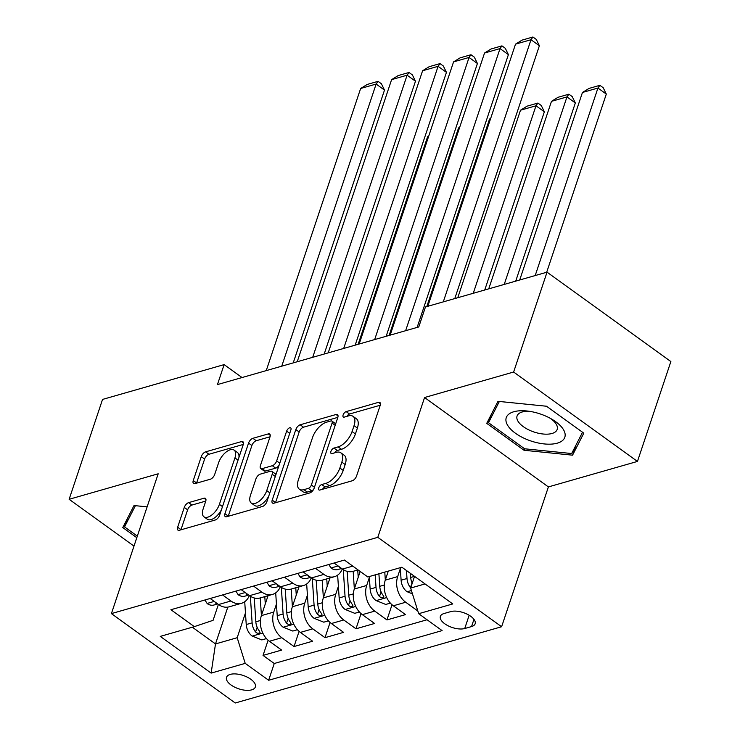 <?xml version="1.0" encoding="UTF-8"?>
<svg xmlns="http://www.w3.org/2000/svg" width="740" height="740" viewBox="0 0 740 740"><rect width="100%" height="100%" fill="white"/><g stroke="black" fill="none" stroke-linecap="round" stroke-linejoin="round"><path stroke-width="1.11" d="M318.718 487.891A3.265 1.619 -54.2 0 0 318.931 489.926A3.265 1.619 -54.2 0 0 319.921 490.028L352.231 480.778A4.662 2.312 -54.2 0 0 356.578 475.987L380.194 405.409A4.662 2.312 -54.2 0 0 379.888 402.495A4.662 2.312 -54.2 0 0 378.464 402.357L346.163 411.607A3.265 1.619 -54.2 0 0 343.12 414.964A3.265 1.619 -54.2 0 0 343.332 416.999A3.265 1.619 -54.2 0 0 344.322 417.101L348.503 415.899A14.93 7.391 -54.2 0 1 353.045 416.343A14.93 7.391 -54.2 0 1 354.035 425.667L352.074 431.54A14.93 7.391 -54.2 0 1 338.143 446.877L333.962 448.07A3.265 1.619 -54.2 0 0 330.919 451.428A3.265 1.619 -54.2 0 0 331.132 453.463A3.265 1.619 -54.2 0 0 332.121 453.565L336.302 452.362A14.93 7.391 -54.2 0 1 340.844 452.815A14.93 7.391 -54.2 0 1 341.834 462.13L339.873 468.013A14.93 7.391 -54.2 0 1 325.942 483.34L321.761 484.534A3.265 1.619 -54.2 0 0 318.718 487.891M251.646 689.865A15.207 7.039 -161.5 0 0 255.356 686.961A15.207 7.039 -161.5 0 0 247.289 677.155A15.207 7.039 -161.5 0 0 230.223 674.399A15.207 7.039 -161.5 0 0 226.514 677.304A15.207 7.039 -161.5 0 0 234.589 687.109A15.207 7.039 -161.5 0 0 251.646 689.865M188.626 502.627A4.662 2.312 -54.2 0 0 184.279 507.418L177.656 527.213A4.662 2.312 -54.2 0 0 177.961 530.127A4.662 2.312 -54.2 0 0 179.376 530.265L215.257 519.998A4.662 2.312 -54.2 0 0 219.613 515.207L243.229 444.629A4.662 2.312 -54.2 0 0 242.914 441.715A4.662 2.312 -54.2 0 0 241.499 441.577L205.618 451.844A4.662 2.312 -54.2 0 0 201.271 456.636L193.26 480.556A4.662 2.312 -54.2 0 0 193.575 483.47A4.662 2.312 -54.2 0 0 194.99 483.609L210.345 479.215A4.662 2.312 -54.2 0 0 214.702 474.423L218.67 462.556A12.478 6.179 -54.2 0 1 225.941 452.177A12.478 6.179 -54.2 0 1 234.108 450.114A12.478 6.179 -54.2 0 1 234.931 457.903L219.392 504.365A12.478 6.179 -54.2 0 1 212.112 514.753A12.478 6.179 -54.2 0 1 203.953 516.807A12.478 6.179 -54.2 0 1 203.121 509.018L205.711 501.276A4.662 2.312 -54.2 0 0 205.406 498.362A4.662 2.312 -54.2 0 0 203.981 498.224L188.626 502.627L191.975 505.041A4.662 2.312 -54.2 0 0 187.627 509.832L180.995 529.637A4.662 2.312 -54.2 0 0 180.939 529.822M158.184 473.794L69.135 499.287L102.546 399.424L224.128 364.617L217.44 384.587L418.785 326.941L425.463 306.971L547.045 272.163L513.625 372.026L424.575 397.519L377.798 537.332L111.407 613.599L158.184 473.794M272.209 500.148A4.662 2.312 -54.2 0 0 272.524 503.052A4.662 2.312 -54.2 0 0 273.939 503.191L309.81 492.923A4.662 2.312 -54.2 0 0 314.167 488.132L337.782 417.554A4.662 2.312 -54.2 0 0 337.468 414.641A4.662 2.312 -54.2 0 0 336.053 414.502L300.172 424.779A4.662 2.312 -54.2 0 0 295.824 429.57L272.209 500.148L275.558 502.562A4.662 2.312 -54.2 0 0 275.493 502.747M262.534 506.456L226.662 516.733A4.662 2.312 -54.2 0 1 225.238 516.594A4.662 2.312 -54.2 0 1 224.932 513.68L248.548 443.103A4.662 2.312 -54.2 0 1 252.895 438.311L268.25 433.918A4.662 2.312 -54.2 0 1 269.675 434.056A4.662 2.312 -54.2 0 1 269.98 436.97L260.406 465.589A4.662 2.312 -54.2 0 0 260.711 468.503A4.662 2.312 -54.2 0 0 262.136 468.642L272.32 465.719A4.662 2.312 -54.2 0 0 276.668 460.928L286.639 431.133A3.265 1.619 -54.2 0 1 288.545 428.414A3.265 1.619 -54.2 0 1 290.681 427.877A3.265 1.619 -54.2 0 1 290.894 429.912L266.89 501.665A4.662 2.312 -54.2 0 1 262.534 506.456M268.121 640.23L263.042 655.399L281.635 650.081L269.416 641.265L281.801 637.713A19.009 13.968 -106 0 1 273.763 612.073L276.436 604.081M299.099 631.368L294.021 646.538L312.604 641.21L300.394 632.395L312.779 628.843A19.009 13.968 -106 0 1 304.741 603.202L307.414 595.21M330.068 622.497L324.999 637.667L343.582 632.349L331.363 623.524L343.758 619.981A19.009 13.968 -106 0 1 335.72 594.331L338.393 586.339M361.046 613.627L355.968 628.797L374.56 623.478L362.341 614.653L374.736 611.111A19.009 13.968 -106 0 1 366.689 585.47L369.362 577.468M392.024 604.756L386.946 619.926L405.529 614.607L393.319 605.792A19.009 13.968 -106 0 1 385.272 580.141L388.306 571.104M269.416 641.265A19.009 13.968 74 0 1 261.377 615.615L268.046 595.691M300.394 632.395A19.009 13.968 74 0 1 292.346 606.754L299.016 586.82M331.363 623.524A19.009 13.968 74 0 1 323.325 597.883L329.994 577.949M362.341 614.653A19.009 13.968 74 0 1 354.303 589.012L360.177 571.456M450.799 611.591L443.982 613.543A14.735 6.817 -161.5 0 0 440.383 616.355A14.735 6.817 -161.5 0 0 448.209 625.846A14.735 6.817 -161.5 0 0 464.729 628.519L471.546 626.567A14.735 6.817 -161.5 0 0 475.145 623.755A14.735 6.817 -161.5 0 0 467.319 614.255A14.735 6.817 -161.5 0 0 450.799 611.591M377.798 537.332L501.618 626.734L235.237 703L111.407 613.599M263.042 655.399L274.253 663.493L268.648 680.273L442.104 630.61L418.683 613.701L410.635 588.05L414.548 576.358L410.709 577.45L410.441 573.398M268.648 680.273L245.218 663.364L211.141 673.113L160.275 636.391L194.352 626.632L170.922 609.723L344.387 560.06L367.808 576.969L401.885 567.219L452.75 603.942L418.683 613.701M417.832 610.99L405.705 602.24A19.009 13.968 -106 0 1 397.667 576.599L400.34 568.607M358.049 569.92L353.026 571.354A19.009 13.968 -106 0 1 342.444 569.06L334.064 563.01M210.169 598.484L218.55 604.534A19.009 13.968 74 0 0 229.123 606.828L241.518 603.285A19.009 13.968 -106 0 1 230.936 600.991L222.555 594.942M241.138 589.614L249.519 595.672A19.009 13.968 74 0 0 260.101 597.966L272.486 594.414A19.009 13.968 -106 0 1 261.914 592.12L253.533 586.071M272.117 580.752L280.497 586.802A19.009 13.968 74 0 0 291.079 589.096L303.465 585.543A19.009 13.968 -106 0 1 292.892 583.25L284.502 577.2M303.095 571.881L311.475 577.931A19.009 13.968 74 0 0 322.048 580.225L334.443 576.682A19.009 13.968 -106 0 1 323.861 574.388L315.481 568.329M386.946 619.926L374.736 611.111M355.968 628.797L343.758 619.981M324.999 637.667L312.779 628.843M294.021 646.538L281.801 637.713M274.253 663.493L427.063 619.75M227.809 607.115L215.497 643.929L237.179 637.713L245.467 612.942M410.635 588.05L425.038 583.934M424.575 397.519L548.396 486.92L637.455 461.427L513.625 372.026M637.455 461.427L670.865 361.564L547.045 272.163M69.135 499.287L133.986 546.111M548.396 486.92L501.618 626.734M242.036 377.548L224.128 364.617M192.345 627.206L215.497 643.929L211.141 673.113M218.402 604.432L213.083 620.324L194.352 626.632M342.278 568.94A19.009 13.968 -106 0 1 334.443 576.682M311.3 577.811A19.009 13.968 -106 0 1 303.465 585.543M280.331 586.681A19.009 13.968 -106 0 1 272.486 594.414M249.352 595.543A19.009 13.968 -106 0 1 241.518 603.285M237.179 637.713L245.218 663.364M497.983 401.33L486.735 423.354L524.031 450.272L572.566 455.174L583.804 433.159L546.518 406.232L497.983 401.33M147.121 506.863L134.023 505.54L122.775 527.555L136.808 537.684M575.85 445.369L572.566 455.174M524.549 448.718L524.031 450.272M322.538 489.279A3.265 1.619 -54.2 0 1 325.11 486.957L329.291 485.755A14.93 7.391 -54.2 0 0 343.212 470.427L339.873 468.013M340.844 452.815L344.193 455.23A14.93 7.391 -54.2 0 1 345.182 464.544L343.212 470.427M353.045 416.343L356.393 418.766A14.93 7.391 -54.2 0 1 357.383 428.081L355.413 433.964A14.93 7.391 -54.2 0 1 341.492 449.291L337.311 450.493A3.265 1.619 -54.2 0 0 334.739 452.815M380.258 405.224L349.511 414.021A3.265 1.619 -54.2 0 0 346.94 416.352M337.838 417.369L303.52 427.193A4.662 2.312 -54.2 0 0 299.173 431.984L275.558 502.562M308.303 488.391A3.265 1.619 -54.2 0 0 311.355 485.033L332.084 423.086A3.265 1.619 -54.2 0 0 331.862 421.051A3.265 1.619 -54.2 0 0 330.873 420.949L326.46 422.216A14.93 7.391 -54.2 0 0 312.539 437.543L298.368 479.89A14.93 7.391 -54.2 0 0 299.358 489.205A14.93 7.391 -54.2 0 0 303.9 489.649L308.303 488.391L311.651 490.805A3.265 1.619 -54.2 0 0 313.658 489.307M335.59 424.113A3.265 1.619 -54.2 0 0 335.211 423.465L331.862 421.051M299.358 489.205L302.706 491.619A14.93 7.391 -54.2 0 0 307.248 492.072L303.9 489.649M311.651 490.805L307.248 492.072M270.045 436.776L256.243 440.726A4.662 2.312 -54.2 0 0 251.896 445.517L228.281 516.095A4.662 2.312 -54.2 0 0 228.216 516.279M260.711 468.503L264.06 470.918A4.662 2.312 -54.2 0 0 265.475 471.056L275.659 468.143A4.662 2.312 -54.2 0 0 279.072 465.247M250.462 495.291A12.478 6.179 -54.2 0 0 251.295 503.08A12.478 6.179 -54.2 0 0 259.453 501.017A12.478 6.179 -54.2 0 0 266.733 490.629L272.209 474.266A4.662 2.312 -54.2 0 0 271.894 471.352A4.662 2.312 -54.2 0 0 270.479 471.214L260.295 474.127A4.662 2.312 -54.2 0 0 255.938 478.919L250.462 495.291M251.295 503.08L254.643 505.494A12.478 6.179 -54.2 0 0 268.74 496.142M275.817 474.978A4.662 2.312 -54.2 0 0 275.243 473.766L271.894 471.352M205.776 501.091L191.975 505.041M203.953 516.807L207.302 519.23A12.478 6.179 -54.2 0 0 221.39 509.869M238.946 457.422A12.478 6.179 -54.2 0 0 237.447 452.529L234.108 450.114M243.284 444.435L208.967 454.268A4.662 2.312 -54.2 0 0 204.61 459.059L196.609 482.97A4.662 2.312 -54.2 0 0 196.553 483.165M546.684 272.264L606.31 94.082L597.938 88.042L535.196 275.548M412.457 593.869L406.917 591.63A12.589 9.259 -106 0 1 401.108 580.206L400.275 567.673M519.711 279.988L582.454 92.472L589.021 88.43L599.863 85.322L603.211 87.736L606.31 94.082M406.464 570.521L407 578.514A12.589 9.259 74 0 0 410.46 587.643L410.691 587.902M412.208 583.351A12.589 9.259 -106 0 1 410.709 577.45M599.863 85.322L597.938 88.042L582.454 92.472M427.803 306.305L515.521 44.15L531.005 39.719L539.377 45.76L536.278 39.414L532.929 37L531.005 39.719L443.288 301.864M454.776 298.581L539.377 45.76M515.521 44.15L522.088 40.108L532.929 37M557.294 443.158A30.886 14.301 -161.5 0 0 552.142 419.377A30.886 14.301 -161.5 0 0 527.148 411.014A30.886 14.301 -161.5 0 0 513.791 411.755A30.886 14.301 -161.5 0 0 515.41 433.224A30.886 14.301 -161.5 0 0 557.294 443.158M529.488 411.32A21.146 9.787 -161.5 0 0 522.227 411.976A21.146 9.787 -161.5 0 0 517.066 416.019A21.146 9.787 -161.5 0 0 528.295 429.644A21.146 9.787 -161.5 0 0 552.012 433.483A21.146 9.787 -161.5 0 0 557.174 429.44A21.146 9.787 -161.5 0 0 550.088 418.211M491.258 414.493L488.511 422.707L499.352 401.469M582.547 432.243L571.668 453.537L524.641 448.792L488.511 422.707M137.326 536.13L124.551 526.908L135.401 505.679M127.299 518.694L124.551 526.908M515.715 281.135L575.332 102.953L566.96 96.912L504.227 284.419M385.318 580.021L384.791 572.113M390.368 603.119L385.734 604.451L375.939 600.501A12.589 9.259 -106 0 1 370.139 589.068L369.306 576.543M488.733 288.859L551.476 101.343L558.043 97.292L568.884 94.193L572.233 96.607L575.332 102.953M375.189 574.86L376.022 587.384A12.589 9.259 74 0 0 379.481 596.514L381.017 597.652L383.375 597.827L383.949 597.032L383.2 595.45A12.589 9.259 -106 0 1 379.74 586.321L378.908 573.796M568.884 94.193L566.96 96.912L551.476 101.343M358.216 577.33L357.725 570.013M484.737 289.997L544.353 111.814L535.991 105.774L473.249 293.29M354.34 588.892L353.174 571.317M359.39 611.989L354.756 613.321L344.97 609.371A12.589 9.259 -106 0 1 339.161 597.938L337.644 575.128M457.764 297.721L520.498 110.214L527.074 106.162L537.915 103.064L541.264 105.478L544.353 111.814M343.277 569.624L345.043 596.255A12.589 9.259 74 0 0 348.503 605.376L350.048 606.523L352.407 606.698L352.971 605.894L352.221 604.312A12.589 9.259 -106 0 1 348.762 595.191L347.18 571.363M537.915 103.064L535.991 105.774L520.498 110.214M327.237 586.2L326.747 578.884M323.371 597.763L322.196 580.188M328.412 620.86L323.778 622.183L313.991 618.242A12.589 9.259 -106 0 1 308.182 606.809L306.675 583.999M426.786 306.591L489.529 119.075L490.685 118.363M312.308 578.495L314.075 605.126A12.589 9.259 74 0 0 317.534 614.246L319.07 615.393L321.428 615.569L321.993 614.764L321.252 613.183A12.589 9.259 -106 0 1 317.784 604.062L316.202 580.234M490.546 118.788L489.529 119.075M296.259 595.062L295.778 587.754M292.393 606.624L291.227 589.049M297.443 629.731L292.809 631.054L283.013 627.104A12.589 9.259 -106 0 1 277.213 615.68L275.696 592.86M389.129 335.433L458.55 127.946L459.716 127.234M281.329 587.366L283.096 613.996A12.589 9.259 74 0 0 286.556 623.117L288.091 624.264L290.45 624.43L291.024 623.635L290.274 622.053A12.589 9.259 -106 0 1 286.815 612.923L285.233 589.096M459.568 127.659L458.55 127.946M328.828 564.509L331.095 568.126A12.589 9.259 74 0 0 337.94 569.523L341.63 568.468M390.147 335.146L484.543 53.021L500.027 48.581L508.399 54.621L505.3 48.285L501.951 45.871L500.027 48.581L405.631 330.706M417.12 327.422L508.399 54.621M338.865 566.479L339.66 567.756A12.589 9.259 74 0 0 341.048 568.052M484.543 53.021L491.11 48.97L501.951 45.871M297.85 573.38L300.125 576.996A12.589 9.259 74 0 0 306.961 578.393L310.652 577.339M359.168 344.007L453.565 61.883L469.058 57.452L477.42 63.492L474.331 57.156L470.982 54.742L469.058 57.452L374.662 339.577M386.151 336.284L477.42 63.492M307.896 575.35L308.682 576.627A12.589 9.259 74 0 0 310.079 576.923M453.565 61.883L460.141 57.84L470.982 54.742M266.872 582.251L269.147 585.858A12.589 9.259 74 0 0 275.983 587.264L279.674 586.21M328.199 352.878L422.596 70.753L438.08 66.323L446.451 72.363L443.353 66.017L440.004 63.603L438.08 66.323L343.684 348.447M355.172 345.154L446.451 72.363M276.917 584.212L277.704 585.497A12.589 9.259 74 0 0 279.1 585.793M422.596 70.753L429.163 66.711L440.004 63.603M235.903 591.121L238.169 594.729A12.589 9.259 74 0 0 245.014 596.135L248.705 595.071M297.221 361.749L391.617 79.624L407.102 75.193L415.473 81.233L412.374 74.888L409.026 72.474L407.102 75.193L312.706 357.309M324.194 354.025L415.473 81.233M245.939 593.082L246.735 594.368A12.589 9.259 74 0 0 248.122 594.664M391.617 79.624L398.185 75.582L409.026 72.474M265.281 603.933L264.8 596.616M261.414 615.495L260.249 597.92M266.465 638.592L261.831 639.924L252.044 635.975A12.589 9.259 -106 0 1 246.235 624.541L244.718 601.731M358.151 344.304L427.572 136.817L428.738 136.105M250.351 596.227L252.118 622.858A12.589 9.259 74 0 0 255.578 631.988L257.122 633.126L259.481 633.301L260.045 632.506L259.296 630.924A12.589 9.259 -106 0 1 255.837 621.794L254.255 597.966M428.599 136.521L427.572 136.817M204.924 599.983L207.2 603.6A12.589 9.259 74 0 0 214.036 604.996L217.727 603.942M266.243 370.62L360.639 88.495L376.133 84.055L384.495 90.095L381.405 83.759L378.057 81.344L376.133 84.055L281.736 366.18M293.225 362.896L384.495 90.095M214.97 601.953L215.756 603.23A12.589 9.259 74 0 0 217.153 603.526M360.639 88.495L367.216 84.443L378.057 81.344M261.377 615.615L273.763 612.073M292.346 606.754L304.741 603.202M323.325 597.883L335.72 594.331M354.303 589.012L366.689 585.47M385.272 580.141L397.667 576.599M342.444 569.06L352.767 566.109M218.55 604.534L230.936 600.991M249.519 595.672L261.914 592.12M280.497 586.802L292.892 583.25M311.475 577.931L323.861 574.388M393.319 605.792L405.705 602.24M473.961 619.343L471.546 626.567M469.16 615.273L464.729 628.519M329.291 485.755L325.942 483.34M345.182 464.544L341.834 462.13M337.311 450.493L333.962 448.07M341.492 449.291L338.143 446.877M355.413 433.964L352.074 431.54M357.383 428.081L354.035 425.667M349.511 414.021L346.163 411.607M380.462 403.8L378.464 402.357M325.11 486.957L321.761 484.534M299.173 431.984L295.824 429.57M303.52 427.193L300.172 424.779M338.05 415.945L336.053 414.502M314.454 487.272L311.355 485.033M335.183 425.324L332.084 423.086M228.281 516.095L224.932 513.68M251.896 445.517L248.548 443.103M256.243 440.726L252.895 438.311M270.248 435.361L268.25 433.918M265.475 471.056L262.136 468.642M275.659 468.143L272.32 465.719M279.766 463.166L276.668 460.928M289.738 433.372L286.639 431.133M269.832 492.868L266.733 490.629M275.308 476.505L272.209 474.266M205.979 499.666L203.981 498.224M222.49 506.604L219.392 504.365M238.03 460.141L234.931 457.903M196.609 482.97L193.26 480.556M204.61 459.059L201.271 456.636M208.967 454.268L205.618 451.844M243.497 443.019L241.499 441.577M180.995 529.637L177.656 527.213M187.627 509.832L184.279 507.418M407.157 591.732L411.412 590.52M401.108 580.206L407 578.514M412.032 582.944L410.46 587.643M376.188 600.602L386.715 597.587M379.74 586.321L384.319 585.016M370.139 589.068L376.022 587.384M381.054 591.815L379.481 596.514M345.21 609.473L355.736 606.458M348.762 595.191L353.341 593.878M339.161 597.938L345.043 596.255M350.075 600.686L348.503 605.376M314.232 618.335L324.768 615.329M317.784 604.062L322.363 602.749M308.182 606.809L314.075 605.126M319.107 609.547L317.534 614.246M283.263 627.206L293.789 624.19M286.815 612.923L291.384 611.619M277.213 615.68L283.096 613.996M288.128 618.418L286.556 623.117M338.125 565.943L331.011 567.987M339.845 567.182L339.66 567.756M307.156 574.813L300.033 576.849M308.876 576.053L308.682 576.627M276.177 583.684L269.055 585.719M277.898 584.924L277.704 585.497M245.199 592.546L238.077 594.59M246.919 593.795L246.735 594.368M252.285 636.076L262.811 633.061M255.837 621.794L260.415 620.49M246.235 624.541L252.118 622.858M257.15 627.289L255.578 631.988M214.23 601.416L207.108 603.461M215.951 602.656L215.756 603.23"/></g></svg>
